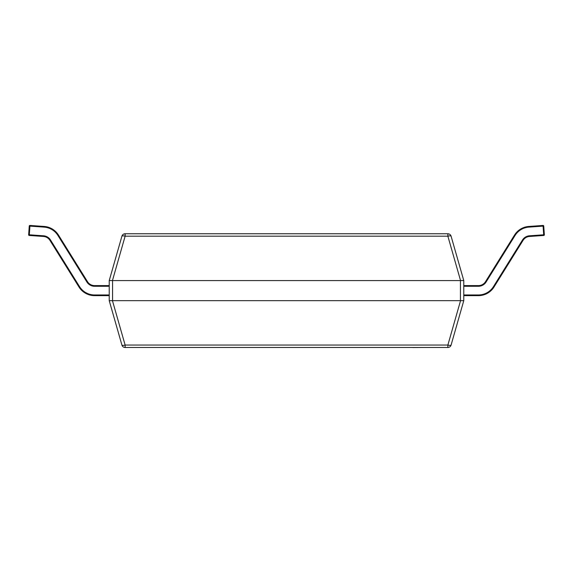 <?xml version="1.0" encoding="UTF-8"?>
<svg xmlns="http://www.w3.org/2000/svg" width="573" height="573" viewBox="0 0 573 573"><rect width="100%" height="100%" fill="white"/><g stroke="black" fill="none" stroke-linecap="round" stroke-linejoin="round"><path stroke-width="0.86" d="M112.573 300.653L109.228 300.66L121.913 345.053L109.228 300.66L109.228 280.584L121.913 236.183A3.345 3.345 0 0 1 125.129 233.755L447.871 233.755A3.345 3.345 0 0 1 451.087 236.183L463.772 280.577L463.772 300.66L451.087 345.053L463.772 300.66L460.427 300.653L460.427 280.584L112.573 280.584L112.573 300.653L460.427 300.653M447.871 347.482L125.129 347.482A3.345 3.345 0 0 1 121.913 345.053A3.345 0.888 -15.9 0 0 125.129 345.053L447.871 345.053A3.345 0.888 15.9 0 0 451.087 345.053A3.345 3.345 0 0 1 447.871 347.482L447.871 345.053L460.556 300.66M463.772 280.577L460.556 280.577L447.871 236.183A3.345 0.888 -15.9 0 1 451.087 236.183M109.228 280.577L112.573 280.584M121.913 236.183A3.345 0.888 15.9 0 1 125.129 236.183L112.444 280.577M109.228 286.271L94.581 286.271A9.032 9.032 0 0 1 86.917 282.016L57.909 235.424A17.727 17.727 0 0 0 44.092 227.116L44.142 226.45A18.393 18.393 0 0 1 58.475 235.073A18.393 18.393 0 0 0 44.142 226.45L29.975 225.454A0.666 0.666 0 0 0 29.259 226.077L29.925 226.12L29.316 234.801L43.491 235.79A9.032 9.032 0 0 1 50.524 240.023L79.532 286.607A17.727 17.727 0 0 0 94.581 294.966L109.228 294.966M109.228 295.639L94.581 295.639A18.393 18.393 0 0 1 78.967 286.966L49.958 240.381A8.359 8.359 0 0 0 43.441 236.456L29.273 235.467L29.316 234.801L28.65 234.751L29.259 226.077A0.666 0.666 0 0 1 29.925 225.454M57.909 235.424L58.475 235.073L87.483 281.658A8.359 8.359 0 0 0 94.581 285.605L109.228 285.605M28.65 234.751A0.666 0.666 0 0 0 29.273 235.467A0.666 0.666 0 0 1 28.65 234.751M463.772 285.605L478.419 285.605A8.359 8.359 0 0 0 485.517 281.658L514.525 235.073A18.393 18.393 0 0 1 528.858 226.45L543.025 225.454A0.666 0.666 0 0 1 543.741 226.077L544.35 234.751A0.666 0.666 0 0 1 543.727 235.467L529.559 236.456A8.359 8.359 0 0 0 523.042 240.381L494.033 286.966A18.393 18.393 0 0 1 478.419 295.639L463.772 295.639M463.772 294.966L478.419 294.966A17.727 17.727 0 0 0 493.468 286.607L522.476 240.023A9.032 9.032 0 0 1 529.509 235.79L544.35 234.751M543.727 235.467L543.075 226.12L543.741 226.077M424.894 347.482L412.854 347.546M413.14 347.482L356.986 347.482M447.871 233.755L447.871 236.183L125.129 236.183L125.129 233.755M112.444 300.66L125.129 345.053L125.129 347.482M29.975 225.454L29.925 226.12L44.092 227.116M50.524 240.023L49.958 240.381A8.359 8.359 0 0 0 43.441 236.456L43.491 235.79M86.917 282.016L87.483 281.658A8.359 8.359 0 0 0 94.581 285.605L94.581 286.271M94.581 294.966L94.581 295.639A18.393 18.393 0 0 1 78.967 286.966L79.532 286.607M543.025 225.454L543.075 226.12L528.908 227.116A17.727 17.727 0 0 0 515.091 235.424L486.083 282.016A9.032 9.032 0 0 1 478.419 286.271L463.772 286.271M515.091 235.424L514.525 235.073A18.393 18.393 0 0 1 528.858 226.45L528.908 227.116M529.509 235.79L529.559 236.456A8.359 8.359 0 0 0 523.042 240.381L522.476 240.023M478.419 286.271L478.419 285.605A8.359 8.359 0 0 0 485.517 281.658L486.083 282.016M493.468 286.607L494.033 286.966A18.393 18.393 0 0 1 478.419 295.639L478.419 294.966"/></g></svg>
